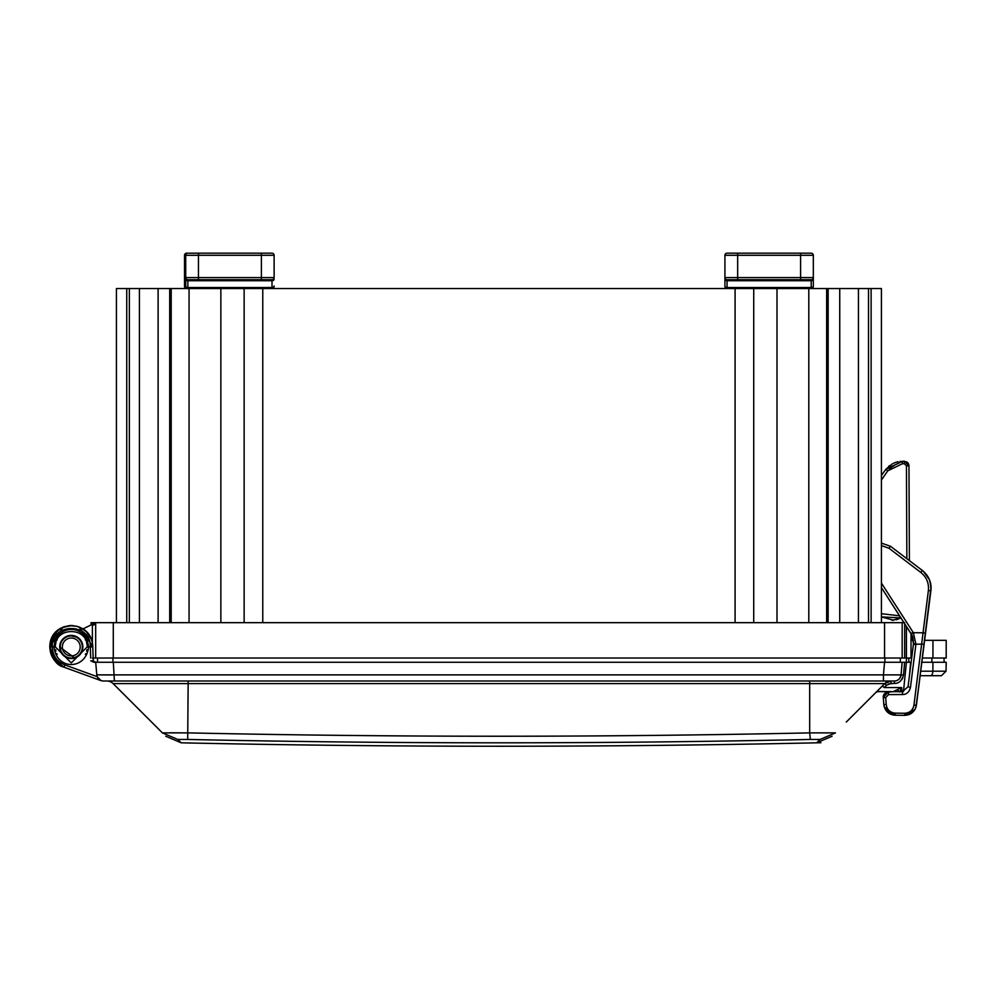 <?xml version="1.0" encoding="UTF-8"?>
<svg xmlns="http://www.w3.org/2000/svg" width="996" height="996" viewBox="0 0 996 996"><rect width="100%" height="100%" fill="white"/><g stroke="black" fill="none" stroke-linecap="round" stroke-linejoin="round"><path stroke-width="1.49" d="M904.629 461.26L908.975 465.829L909.385 560.624L922.321 570.447C929.019 576.248 931.87 583.046 930.874 590.815L925.521 633.132L931.011 589.346L930.14 581.764M896.251 619.836L900.932 617.906L881.423 616.91L893.835 620.271M908.713 464.31L908.975 465.829L907.916 462.916L906.372 461.708L907.916 462.916M892.005 620.384L900.932 617.906L881.423 616.91M881.423 480.047L887.772 470.847L902.376 463.738L904.318 463.725L906.447 465.842L906.858 558.706M902.401 461.385L885.867 469.315L881.423 475.466M902.326 461.26L904.356 461.248L902.413 461.26L904.356 461.248L904.318 463.725M889.677 465.58L888.519 466.526L889.677 465.58M895.977 462.293L893.424 463.302L895.977 462.293M892.341 463.85L885.867 469.315L892.341 463.85M888.569 466.477L889.64 465.605L888.569 466.477M895.84 462.331L897.122 461.957L895.84 462.331M897.296 461.907L898.118 461.721L897.296 461.907M900.608 461.347L899.986 461.409M922.931 570.92L922.321 570.447L923.23 571.169L922.321 570.447L920.777 572.414C926.529 577.082 929.069 583.121 928.384 590.504L913.917 705.23L916.42 705.143L925.521 633.132L916.42 705.143C914.938 711.642 911.029 715.041 904.692 715.34L914.975 709.463M930.849 585.013L930.924 585.648M930.986 586.345L929.43 579.734L926.803 575.016L923.23 571.169M930.675 583.942L930.824 584.864L930.675 583.942M930.824 584.876L930.949 585.947L930.824 584.876M922.047 640.851L923.031 632.821L925.521 633.132L930.874 590.815L916.42 705.143L920.142 675.699L930.563 675.699A4.594 2.303 -90 0 0 932.866 671.192L920.715 671.192M915.15 709.127L912.647 712.339M915.2 709.04L916.42 705.143L931.023 587.005M922.109 640.341L923.031 632.821L913.357 632.697L881.423 583.096M930.376 582.598L929.816 580.755M902.438 694.536C906.621 694.486 909.298 692.12 910.456 687.427L915.922 644.175L913.506 643.553L912.759 637.129L911.29 633.979L913.506 643.553L908.053 686.717L910.456 687.427L908.053 686.717L902.476 691.66L888.544 691.734C884.809 692.755 883.054 694.66 883.29 697.437L883.813 704.433L883.29 697.437L888.544 691.734L885.593 692.656L883.85 694.61L883.29 697.437L885.705 697.648L888.507 694.61L902.438 694.536L902.476 691.66M911.24 633.904L881.423 587.603L911.29 633.979L913.357 632.697L915.922 644.175L924.126 644.175M881.423 545.596L888.942 548.236L890.486 546.269L922.321 570.447L890.486 546.269L881.423 543.119M904.742 715.34L895.304 715.228C888.88 714.842 885.046 711.244 883.813 704.433L883.29 697.437L886.004 692.394L883.377 695.943L883.29 697.437M887.884 712.451L894.931 715.215L890.773 714.244M889.254 713.447L888.345 712.825M913.917 705.23C912.884 710.223 909.809 712.899 904.679 713.26L895.28 713.148L895.304 715.228L884.311 707.036L883.813 704.433L886.228 704.645L885.705 697.648M881.423 587.603L912.025 635.324M913.457 644.026L915.859 644.786M915.922 707.347L920.142 675.699L930.563 675.699L920.142 675.699M883.838 704.745L883.813 704.433C884.834 710.97 888.669 714.568 895.304 715.228L904.692 715.34L895.304 715.228L904.692 715.34L904.679 713.26L904.692 715.34C911.203 714.879 915.1 711.48 916.42 705.143M908.053 686.717L910.456 687.427M884.174 706.587L883.813 704.433L886.228 704.645C887.038 709.787 890.051 712.626 895.28 713.148M877.912 691.51L893.25 691.61L886.004 692.394M883.639 695.096L884.311 693.876M907.954 462.966L908.638 464.124M892.814 681.003L103.484 681.003A6.723 6.723 0 0 1 96.799 674.877L111.938 674.952M832.096 736.231L816.683 742.817L820.044 739.455L810.196 739.455A10201.057 7213.244 0 0 1 187.696 739.455L188.169 681.003L105.041 681.003M835.432 732.907L820.044 739.455L835.457 732.882C830.988 737.351 830.988 737.351 835.457 732.882L809.686 732.882L810.358 739.455M187.696 739.455L177.811 739.455L181.172 742.817C394.428 747.411 607.697 747.386 820.953 742.73M162.398 732.882L162.398 732.882C166.88 737.351 166.88 737.351 162.398 732.882L113.121 683.592A8.84 8.84 0 0 0 106.871 681.003A8.84 8.84 0 0 1 113.121 683.592L809.686 683.592L809.686 732.882C602.518 737.351 395.337 737.351 188.169 732.882L162.398 732.882L177.811 739.455L162.398 732.882M169.893 732.795L182.007 732.844M846.276 722.063L884.747 683.592L809.686 683.592L809.686 681.003M882.431 685.908L881.161 687.178L882.431 685.908C874.239 694.1 874.239 694.1 882.431 685.908C874.239 694.1 874.239 694.1 882.431 685.908L884.187 687.564C875.945 692.743 875.945 692.743 884.187 687.564L886.49 685.26L884.747 683.592L886.203 682.409M887.623 681.675L890.997 681.003A8.84 8.84 0 0 0 884.747 683.592L885.93 682.596M887.511 681.725L890.997 681.003L884.747 683.592M900.82 676.147L901.056 674.877A6.723 6.723 -90 0 1 894.371 681.003L883.452 681.003L883.452 674.877L96.799 674.877L95.691 662.265L96.799 674.877A6.723 6.723 0 0 0 103.484 681.003M875.994 692.345L877.75 691.61L893.238 691.61L901.679 687.564L899.662 692.021L897.272 689.78M892.105 681.003L894.234 681.003L892.105 681.003M98.679 678.973L97.21 676.682L100.82 680.455M100.721 680.405L100.023 680.044M902.152 662.265L901.056 674.877L883.452 674.877L884.548 662.265L93.798 662.265L90.773 660.834L93.263 660.908L92.765 646.89L88.607 646.977C86.079 623.583 56.473 623.583 53.958 646.977L52.278 646.977C51.033 622.861 90.624 622.114 90.275 646.267L90.686 658.02M898.081 679.882L899.151 679.011A6.723 6.723 0 0 0 899.189 678.973L899.164 678.998A6.723 6.723 0 0 0 899.189 678.973L899.139 679.011A6.723 6.723 0 0 1 894.371 681.003L894.371 683.393C898.815 683.605 901.878 680.803 903.521 675.002L904.642 662.265L900.409 662.265L900.26 658.02M903.521 675.002L901.056 674.877L900.073 677.828A6.723 6.723 0 0 0 900.708 676.508L900.073 677.828A6.723 6.723 0 0 0 900.708 676.508M910.643 662.265L909.535 675.039L910.643 662.265L884.548 662.265L900.409 662.265M901.778 679.646L902.837 677.79M900.272 677.492L899.164 678.986M902.04 691.66L901.679 687.564L899.662 692.021M893.91 662.265L896.923 662.265M96.911 662.265L113.307 662.265L114.403 681.003M98.38 662.265L100.758 662.265M911.689 658.02L906.422 658.02L906.422 662.265L908.9 662.265L908.75 658.02M906.422 662.265L903.459 691.573M932.941 662.265L932.866 671.192L946.038 671.192L946.2 662.265L921.835 662.265M911.141 662.265L908.9 662.265M95.691 662.265L93.263 660.908L94.67 662.265L93.263 660.908L94.67 662.265L93.263 660.908L94.67 662.265L93.263 660.908L92.74 646.23L78.945 626.907M94.52 662.265L93.898 662.265M97.21 676.682L64.777 664.88C56.859 661.531 52.688 655.567 52.278 646.977L49.8 646.977C51.792 658.642 56.511 665.378 63.931 667.158L101.156 680.704M55.004 646.977L53.983 646.977C56.486 670.383 86.079 670.358 88.607 646.977L87.187 646.977L71.276 662.888L55.365 646.977C54.382 626.447 88.171 626.447 87.187 646.977M60.221 643.541L59.698 646.977L74.737 658.02M97.596 658.02L97.446 662.265L97.596 658.02M53.958 646.977L55.365 646.977M62.985 627.156L49.8 646.977L56.15 662.216L49.8 646.977L62.985 627.156L72.26 625.513L62.437 627.393L72.26 625.513L63.022 627.144L49.8 646.977L56.15 662.216L49.8 646.977L62.985 627.156L49.8 646.977L56.15 662.216L49.8 646.977L62.985 627.156L49.8 646.977L56.735 631.178L49.8 646.977C49.763 619.176 91.819 618.603 92.74 646.23L90.275 646.267M63.408 666.959L60.482 665.54M60.358 665.477L56.523 662.589L60.358 665.465M63.744 626.858L71.065 625.5L63.744 626.858M78.883 626.882L79.668 627.206L78.883 626.882M63.358 666.934L61.951 666.324M82.207 628.488L77.663 626.472L82.942 628.937L95.678 622.674L95.678 658.02L92.379 658.02M71.276 635.398A11.579 11.579 0 0 1 81.311 652.766A11.579 11.579 0 0 1 61.254 652.766A11.579 11.579 0 0 1 71.276 635.398L71.276 635.921A11.043 11.043 0 0 0 66.794 636.88L69.546 635.523M64.765 664.867L63.931 667.158L62.773 666.698M60.258 665.415L59.125 664.693M85.37 654.372A15.911 15.911 0 0 0 85.731 653.625M86.627 651.16A15.911 15.911 0 0 0 86.951 649.703M86.938 644.188A15.911 15.911 0 0 0 86.615 642.719M85.706 640.279A15.911 15.911 0 0 0 85.345 639.544M57.208 639.544A15.911 15.911 0 0 0 56.847 640.279M55.95 642.719A15.911 15.911 0 0 0 55.614 644.188M55.602 649.703A15.911 15.911 0 0 0 55.925 651.172M56.822 653.625A15.911 15.911 0 0 0 57.195 654.372M210.417 253.183L221.224 253.183M221.423 253.183L222.618 253.183M223.241 253.183L224.71 253.183M223.44 253.183L235.106 253.183M234.894 253.183L238.206 253.183M238.056 253.183L249.436 253.183M196.473 253.183L195.266 253.183M194.631 253.183L195.465 253.183M264.65 253.183L265.72 253.183M263.181 253.183L264.376 253.183M264.899 253.183L265.571 253.183M236.612 253.183L237.285 253.183M185.729 255.3L261.4 255.3L261.4 253.183L187.858 253.183A2.117 2.117 0 0 0 185.729 255.3A2.117 2.117 0 0 1 187.858 253.183L186.65 253.183A2.117 2.117 0 0 0 184.534 255.3A2.117 2.117 0 0 1 186.65 253.183A2.117 2.117 0 0 0 184.534 255.3L185.729 255.3L185.729 277.573A2.117 2.117 89.9 0 0 187.858 279.702L272.008 279.702A2.117 2.117 0 0 0 274.124 277.573L274.124 255.3A2.117 2.117 0 0 0 272.008 253.183L261.4 253.183L272.008 253.183A2.117 2.117 0 0 1 274.124 255.3A2.117 2.117 0 0 0 272.008 253.183M195.029 279.702L198.565 279.702L195.029 279.702M274.124 279.241A2.117 1.494 180 0 1 272.008 280.735L272.008 287.508A2.117 1.494 180 0 0 274.124 286.001L274.124 286.412A2.117 2.117 0 0 1 272.008 288.541L272.008 287.508L187.858 287.508L187.858 279.702M184.534 286.412A2.117 2.117 0 0 0 186.65 288.541A2.117 2.117 0 0 1 184.534 286.412A2.117 2.117 0 0 0 186.65 288.541A2.117 2.117 0 0 1 184.534 286.412L184.534 255.3L184.534 286.412L185.729 286.412L185.729 277.573L198.465 277.573L198.465 253.183L186.65 253.183M185.729 286.001A2.117 1.494 0 0 0 187.858 287.508L187.858 288.541A2.117 2.117 180 0 1 185.729 286.412L185.729 277.573M198.465 279.702L198.465 277.573L274.124 277.573A2.117 2.117 0 0 1 272.008 279.702L272.008 280.735L187.858 280.735A2.117 1.494 0 0 1 185.729 279.241M116.432 288.541L116.432 622.662L116.432 288.541L116.432 622.662L116.432 288.541L881.423 288.541L881.423 622.662M263.654 253.183L264.525 253.183M261.985 253.183L261.276 253.183M233.699 253.183L232.989 253.183M235.367 253.183L236.089 253.183M223.751 253.183L224.449 253.183M805.527 253.183L727.055 253.183A2.117 2.117 0 0 0 724.926 255.3A2.117 2.117 0 0 1 727.055 253.183A2.117 2.117 0 0 0 724.926 255.3L724.926 277.573A2.117 2.117 89.9 0 0 727.055 279.702L811.205 279.702A2.117 2.117 0 0 0 813.321 277.573L813.321 255.3A2.117 2.117 0 0 0 811.205 253.183A2.117 2.117 0 0 1 813.321 255.3A2.117 2.117 0 0 0 811.205 253.183A2.117 2.117 0 0 1 813.321 255.3L800.597 255.3L800.597 253.183L811.205 253.183L805.54 253.183M760.894 253.183L761.828 253.183M735.496 253.183L736.803 253.183M734.413 253.183L733.766 253.183M777.166 253.183L776.071 253.183M724.926 286.001L724.926 286.001A2.117 1.494 0 0 0 727.055 287.508L727.055 288.541A2.117 2.117 0 0 1 724.926 286.412A2.117 2.117 180 0 0 727.055 288.541A2.117 2.117 0 0 1 724.926 286.412L724.926 277.573L737.663 277.573L737.663 253.183L727.055 253.183A2.117 2.117 0 0 0 724.926 255.3L800.597 255.3L800.597 277.573L813.321 277.573L813.321 286.001L813.321 277.573A2.117 2.117 0 0 1 811.205 279.702L811.205 287.508L727.055 287.508L727.055 279.702M811.205 288.541A2.117 2.117 0 0 0 813.321 286.412A2.117 2.117 0 0 1 811.205 288.541L811.205 287.508A2.117 1.494 180 0 0 813.321 286.001L813.321 279.241A2.117 1.494 180 0 1 811.205 280.735L727.055 280.735A2.117 1.494 0 0 1 724.926 279.241L724.926 286.412A2.117 2.117 0 0 0 727.055 288.541M749.615 253.183L760.72 253.183M762.114 253.183L763.92 253.183M763.832 253.183L773.17 253.183M774.104 253.183L775.56 253.183M777.254 253.183L788.645 253.183M733.542 253.183L734.226 253.183M775.822 253.183L776.482 253.183M734.239 279.702L737.775 279.702L734.239 279.702M928.384 590.504L930.874 590.815L924.612 640.341L946.2 640.341L946.2 658.02L922.371 658.02M906.422 626.422L906.422 658.02L95.678 658.02M75.945 658.02L71.276 658.02A11.043 11.043 0 0 1 61.715 641.449A11.043 11.043 0 0 1 80.85 641.449A11.043 11.043 0 0 1 71.276 658.02A11.043 11.043 0 0 1 61.715 641.449A11.043 11.043 0 0 1 80.85 641.449A11.043 11.043 0 0 1 71.276 658.02L75.945 658.02M75.945 657.572L75.945 656.999A11.043 11.043 0 0 0 75.945 636.954L75.945 636.369M94.01 624.778L95.678 624.044L92.379 625.513L92.379 642.918M73.629 657.771L71.276 658.02M71.276 635.921L75.945 636.954M91.059 624.953L91.059 622.662L113.283 622.662L113.283 658.02M911.016 640.341L913.469 640.341M911.016 633.556L911.016 658.02M904.667 622.662L902.177 622.662L902.177 658.02M902.177 622.662L113.283 622.662M906.447 465.842L908.975 465.829L908.688 464.248M908.862 465.829L904.356 461.248L902.413 461.26L902.376 463.738M899.587 615.802L881.423 613.71M887.772 470.847L885.867 469.315L902.413 461.26M889.266 469.166L890.324 468.195M890.934 467.709L892.005 466.925M892.765 466.439L893.91 465.804M888.942 548.236L920.777 572.414M911.502 634.34L911.079 633.655L913.12 632.311M888.507 694.61L888.544 691.734M930.874 590.815L925.521 633.132L930.874 590.815C931.646 582.498 928.795 575.713 922.321 570.447L909.385 560.624M924.612 640.341L925.521 633.132M884.311 707.036L883.813 704.433L886.228 704.645M887.81 681.6L890.997 681.003L890.997 683.393L886.49 685.26M901.679 687.564L884.187 687.564M894.371 683.393L888.345 683.978M894.371 681.003A6.723 6.723 0 0 0 899.151 679.011M893.238 691.61L877.75 691.61L893.312 691.598M890.997 683.393L892.105 683.393M931.845 658.02L931.92 662.265M884.921 658.02L884.921 662.265M112.934 662.265L112.934 658.02M94.222 662.191L94.67 662.265A1.419 1.419 0 0 1 93.263 660.908A1.419 1.419 0 0 0 94.67 662.265A1.419 1.419 0 0 1 93.263 660.908A1.419 1.419 0 0 0 94.67 662.265A1.419 1.419 0 0 1 93.263 660.908A1.419 1.419 0 0 0 94.67 662.265A1.419 1.419 0 0 1 93.263 660.908M272.008 279.702L261.4 279.702L261.4 255.3L274.124 255.3M274.124 286.412A2.117 2.117 0 0 1 272.008 288.541M737.663 279.702L737.663 277.573L800.597 277.573L800.597 279.702L811.205 279.702M71.276 655.903A8.927 8.927 0 0 0 79.008 642.507A8.927 8.927 0 0 0 63.545 642.507A8.927 8.927 0 0 0 71.276 655.903M126.741 288.541L126.741 622.662M129.343 288.541L129.343 622.662M139.415 288.541L139.415 622.662M158.115 288.541L158.115 622.662M169.706 288.541L169.706 622.662M171.2 288.541L171.2 622.662M189.053 288.541L189.053 622.662M220.863 288.541L220.863 622.662M244.132 288.541L244.132 622.662M262.77 288.541L262.77 622.662M735.085 288.541L735.085 622.662M753.723 288.541L753.723 622.662M776.992 288.541L776.992 622.662M808.802 288.541L808.802 622.662M826.655 288.541L826.655 622.662M828.149 288.541L828.149 622.662M839.74 288.541L839.74 622.662M858.44 288.541L858.44 622.662M868.512 288.541L868.512 622.662M871.114 288.541L871.114 622.662M904.667 623.683L904.667 658.02M884.573 622.662L884.573 658.02M932.941 640.341L932.941 658.02M929.417 579.697L923.292 571.231M913.27 711.742L904.692 715.34L913.27 711.742M895.304 715.228L885.954 710.36M913.506 643.553L913.569 642.47M912.274 635.884L912.697 636.954M929.43 579.734L926.803 575.016L929.43 579.734M912.187 712.738L905.538 715.315M889.478 713.584L890.748 714.232M181.172 742.817L165.759 736.231M879.02 689.319L878.235 690.104M889.017 681.227L890.997 681.003L889.017 681.227M896.935 680.492L896.251 680.741M943.996 658.02L944.146 662.265M51.294 654.845L54.942 660.921L63.931 667.158C55.004 663.386 50.286 656.663 49.8 646.977L51.257 654.77M50.373 651.907L51.394 655.107M63.794 667.108L52.676 657.709M946.038 671.192L941.444 675.699L930.563 675.699M49.8 646.977L53.821 634.464L60.719 628.277L69.583 625.563L77.626 626.459L71.861 625.5M70.118 625.525L63.831 626.833M82.942 628.937L79.668 627.206L82.942 628.937M92.267 642.432L91.371 639.382L86.291 631.613L79.668 627.206M197.594 253.183L195.154 253.183M197.382 253.183L196.137 253.183M225.669 253.183L224.424 253.183M262.259 253.183L263.392 253.183M262.471 253.183L263.716 253.183M234.185 253.183L236.239 253.183M261.052 253.183L262.185 253.183M232.765 253.183L233.898 253.183M736.579 253.183L735.334 253.183L736.579 253.183M764.866 253.183L763.621 253.183M773.394 253.183L774.639 253.183"/></g></svg>
